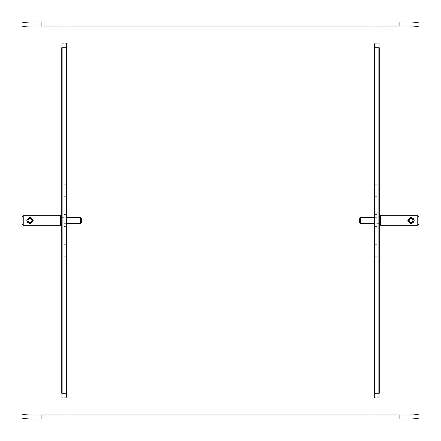 <?xml version="1.0" encoding="UTF-8"?>
<svg xmlns="http://www.w3.org/2000/svg" width="441" height="441" viewBox="0 0 441 441"><rect width="100%" height="100%" fill="white"/><g stroke="black" fill="none" stroke-linecap="round" stroke-linejoin="round"><path stroke-width="0.33" stroke-dasharray="2.21 1.65" d="M62.137 47.849L62.137 37.926L66.106 37.926L62.137 37.926L62.137 22.05L62.137 41.895L66.106 41.895L66.106 22.05L66.106 47.849L62.137 47.849M62.137 41.895L62.137 418.95L62.137 393.152L66.106 393.152L66.106 418.95L66.106 41.895M62.137 250.268L62.137 256.221L62.137 250.268M62.137 220.5L62.137 226.454L62.137 220.5M62.137 190.733L62.137 196.686L62.137 190.733M62.137 160.965L62.137 166.919L62.137 160.965M62.137 280.035L62.137 274.082L62.137 280.035M66.106 250.268L66.106 256.221L66.106 250.268M66.106 220.5L66.106 226.454L66.106 220.5M66.106 190.733L66.106 196.686L66.106 190.733M66.106 160.965L66.106 166.919L66.106 160.965M66.106 280.035L66.106 274.082L66.106 280.035M62.137 22.05L66.106 22.05L62.137 22.05M62.137 418.95L66.106 418.95L62.137 418.95M62.137 403.074L66.106 403.074L62.137 403.074M378.863 393.152L378.863 403.074L374.894 403.074L378.863 403.074L378.863 418.95L378.863 399.105L374.894 399.105L374.894 418.95L374.894 393.152L378.863 393.152M378.863 399.105L378.863 22.05L378.863 47.849L374.894 47.849L374.894 22.05L374.894 399.105M378.863 190.733L378.863 184.779L378.863 190.733M378.863 220.5L378.863 214.547L378.863 220.5M378.863 250.268L378.863 244.314L378.863 250.268M378.863 280.035L378.863 274.082L378.863 280.035M378.863 160.965L378.863 155.012L378.863 160.965M374.894 190.733L374.894 184.779L374.894 190.733M374.894 220.5L374.894 214.547L374.894 220.5M374.894 250.268L374.894 244.314L374.894 250.268M374.894 280.035L374.894 274.082L374.894 280.035M374.894 160.965L374.894 155.012L374.894 160.965M378.863 418.95L374.894 418.95L378.863 418.95M378.863 22.05L374.894 22.05L378.863 22.05M378.863 37.926L374.894 37.926L378.863 37.926M418.95 216.928L418.95 224.072L418.95 216.928M409.055 220.82L409.028 220.5L412.765 221.426M411.073 222.485L410.097 222.258M31.973 220.594L31.928 220.908M66.503 43.279L66.503 47.733L66.503 43.279L61.74 43.279L61.74 47.733L61.74 43.279M61.74 397.721L61.74 393.267L61.74 397.721L66.503 397.721L66.503 393.267L66.503 397.721M66.503 217.325L66.503 223.675L66.503 217.325M379.26 43.279L379.26 47.733L379.26 43.279L374.497 43.279L374.497 47.733L374.497 43.279M374.497 217.325L374.497 223.675L374.497 217.325M374.497 397.721L374.497 393.267L374.497 397.721L379.26 397.721L379.26 393.267L379.26 397.721M379.26 216.928L379.26 224.072L379.26 216.928M22.05 224.072L22.05 216.928L22.05 224.072M412.952 220.913L412.809 221.338M411.172 218.521L410.885 218.521M409.028 220.5L407.837 220.5L412.666 223.069M28.048 220.087L28.191 219.662M29.828 222.479L30.115 222.479M31.973 220.5L33.163 220.5L30.319 217.589L26.907 219.706M61.74 224.072L61.74 216.928L61.74 224.072M60.549 225.263L60.549 215.737M23.241 225.263L23.241 215.737M26.923 221.36L27.022 221.652M27.265 222.126L27.656 222.606M28.224 223.014L29.756 223.416M30.986 223.306L31.328 223.201M32.64 222.231L32.816 221.944M32.965 221.625L33.069 221.288M31.934 220.109L31.84 219.794M61.74 217.325L61.74 223.675L61.74 217.325M80.394 223.675L80.394 217.325M62.137 217.325L66.106 217.325M81.585 222.485L81.585 218.516M380.451 215.737L380.451 225.263M417.759 215.737L417.759 225.263M413.239 222.694L414.093 221.294M414.077 219.64L413.978 219.348M413.735 218.874L413.344 218.394M412.776 217.986L411.244 217.584M410.014 217.694L409.672 217.799M408.36 218.769L408.184 219.056M408.035 219.375L407.931 219.712M409.066 220.891L409.16 221.206M379.26 223.675L379.26 217.325L379.26 223.675M360.606 217.325L360.606 223.675M378.863 223.675L374.894 223.675M359.415 218.516L359.415 222.485M62.137 399.105L66.106 399.105M378.863 41.895L374.894 41.895M66.106 166.919L62.137 166.919M66.106 155.012L62.137 155.012M66.106 196.686L62.137 196.686M66.106 184.779L62.137 184.779M66.106 226.454L62.137 226.454M66.106 214.547L62.137 214.547M66.106 256.221L62.137 256.221M66.106 244.314L62.137 244.314M66.106 223.874L62.137 223.874M66.106 217.126L62.137 217.126M66.106 285.988L62.137 285.988M66.106 274.082L62.137 274.082M374.894 274.082L378.863 274.082M374.894 285.988L378.863 285.988M374.894 244.314L378.863 244.314M374.894 256.221L378.863 256.221M374.894 214.547L378.863 214.547M374.894 226.454L378.863 226.454M374.894 184.779L378.863 184.779M374.894 196.686L378.863 196.686M374.894 217.126L378.863 217.126M374.894 223.874L378.863 223.874M374.894 155.012L378.863 155.012M374.894 166.919L378.863 166.919M66.106 223.675L62.137 223.675M374.894 217.325L378.863 217.325"/><path stroke-width="0.66" d="M62.137 393.267L62.137 47.733M62.137 47.849L66.106 47.733M66.106 47.849L66.106 393.152L62.137 393.152M378.863 47.733L378.863 393.267M378.863 393.152L374.894 393.267M374.894 393.152L374.894 47.849L378.863 47.849M22.05 23.042C23.213 22.166 29.828 21.835 41.895 22.05L399.105 22.05C411.172 21.835 417.787 22.166 418.95 23.042L418.95 417.958C417.787 418.834 411.172 419.165 399.105 418.95L41.895 418.95C29.828 419.165 23.213 418.834 22.05 417.958L22.05 413.967C23.213 414.86 29.828 415.202 41.895 414.981L399.105 414.981C411.172 415.196 417.787 414.86 418.95 413.967L418.95 27.033C417.787 26.14 411.172 25.799 399.105 26.019L41.895 26.019C29.828 25.804 23.213 26.14 22.05 27.033L22.05 417.958M412.638 221.641L412.341 221.977M409.419 221.68L409.116 221.079M66.503 47.733L66.503 217.325L66.503 47.733L61.74 47.733L61.74 393.267L61.74 224.072L60.549 225.263L23.241 225.263L22.05 224.072L22.05 413.967M66.503 393.267L66.503 223.675L66.503 393.267L61.74 393.267M374.497 47.733L374.497 217.325L374.497 47.733L379.26 47.733L379.26 216.928L380.451 215.737L417.759 215.737L418.95 216.928M374.497 223.675L374.497 393.267L374.497 223.675M379.26 216.928L379.26 393.267L374.497 393.267M61.74 47.733L61.74 216.928L60.549 215.737L23.241 215.737L22.05 216.928L22.05 27.033M409.028 220.478L409.121 221.106M409.353 221.591L410.863 222.479M411.756 222.341L412.252 222.049M412.721 221.509L412.903 221.101M412.175 218.896L412.997 220.572M412.997 220.511L412.963 220.142M412.952 220.081L411.547 218.587M410.406 218.609L409.028 220.406M409.05 220.224L409.028 220.5C410.339 222.997 411.662 223.003 412.997 220.511C411.685 218.003 410.362 217.997 409.028 220.5L409.066 220.891M33.158 220.682L31.973 220.5C30.661 218.003 29.338 217.997 28.003 220.489C29.315 222.997 30.638 223.003 31.973 220.5L31.879 219.894M31.873 219.877L31.708 219.508M31.647 219.409L30.137 218.521M29.244 218.659L28.748 218.951M28.279 219.491L28.097 219.899M28.825 222.104L28.003 220.428M28.003 220.489L28.037 220.858M28.048 220.919L29.453 222.413M30.594 222.391L31.973 220.594M379.26 393.267L379.26 47.733M418.95 27.033L418.95 23.042M418.95 417.958L418.95 413.967M60.549 215.737L60.549 225.263M23.241 215.737L23.241 225.263M26.907 219.706L26.818 220.671M26.829 220.814L26.923 221.36M30.126 223.422L30.986 223.306M32.816 221.944L32.965 221.625M33.069 221.288L33.141 220.886M33.163 220.5C31.035 216.537 28.919 216.548 26.813 220.522C28.941 224.452 31.057 224.447 33.163 220.5M31.973 220.5L31.934 220.109M31.377 219.083L30.401 218.56M29.067 222.258L31.107 222.137M31.57 221.702L31.758 221.399M22.05 216.928L22.05 224.072M61.74 216.928L61.74 224.072M66.106 217.325L80.394 217.325L80.394 223.675L66.106 223.675M61.74 217.325L62.137 217.325M80.394 217.325L81.585 218.516L81.585 222.485L80.394 223.675M418.95 224.072L417.759 225.263L380.451 225.263L380.451 215.737M417.759 225.263L417.759 215.737M412.666 223.069L413.239 222.694M414.093 221.294L414.182 220.329M414.171 220.186L414.077 219.64M410.874 217.578L410.014 217.694M408.184 219.056L408.035 219.375M407.931 219.712L407.859 220.114M407.842 220.318L407.837 220.5C409.965 224.463 412.081 224.452 414.187 220.478C412.059 216.548 409.943 216.553 407.837 220.5L409.028 220.5M409.623 221.917L410.599 222.44M411.933 218.742L409.893 218.863M409.43 219.298L409.242 219.601M379.26 224.072L380.451 225.263M374.894 223.675L360.606 223.675L360.606 217.325L374.894 217.325M379.26 223.675L378.863 223.675M360.606 223.675L359.415 222.485L359.415 218.516L360.606 217.325M41.895 26.019L41.895 22.05M399.105 26.019L399.105 22.05M399.105 418.95L399.105 414.981M41.895 418.95L41.895 414.981M62.137 223.675L61.74 223.675M378.863 217.325L379.26 217.325"/></g></svg>
